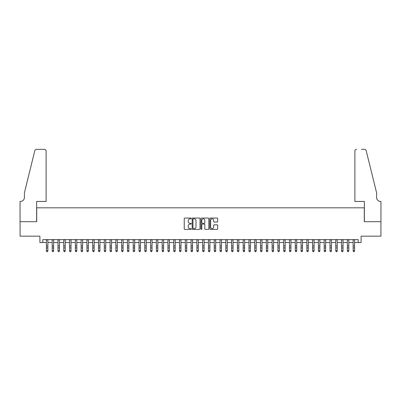 <?xml version="1.0" encoding="UTF-8"?>
<svg xmlns="http://www.w3.org/2000/svg" width="401" height="401" viewBox="0 0 401 401"><rect width="100%" height="100%" fill="white"/><g stroke="black" fill="none" stroke-linecap="round" stroke-linejoin="round"><path stroke-width="0.6" d="M191.242 218.445A0.396 0.396 0 0 0 190.841 218.044L184.806 218.044A0.566 0.566 0 0 0 184.239 218.615L184.239 228.841A0.566 0.566 0 0 0 184.806 229.407L190.841 229.407A0.396 0.396 0 0 0 191.242 229.011A0.396 0.396 0 0 0 190.841 228.61L190.064 228.61A1.82 1.82 0 0 1 188.244 226.796L188.244 225.943A1.82 1.82 0 0 1 190.064 224.124L190.841 224.124A0.396 0.396 0 0 0 191.242 223.728A0.396 0.396 0 0 0 190.841 223.327L190.064 223.327A1.82 1.82 0 0 1 188.244 221.512L188.244 220.66A1.82 1.82 0 0 1 190.064 218.841L190.841 218.841A0.396 0.396 0 0 0 191.242 218.445M217.101 222.049A0.566 0.566 0 0 0 217.668 221.482L217.668 218.615A0.566 0.566 0 0 0 217.101 218.044L210.4 218.044A0.566 0.566 0 0 0 209.828 218.615L209.828 228.841A0.566 0.566 0 0 0 210.4 229.407L217.101 229.407A0.566 0.566 0 0 0 217.668 228.841L217.668 225.372A0.566 0.566 0 0 0 217.101 224.806L214.234 224.806A0.566 0.566 0 0 0 213.663 225.372L213.663 227.091A1.519 1.519 0 0 1 212.144 228.61A1.519 1.519 0 0 1 210.625 227.091L210.625 220.36A1.519 1.519 0 0 1 212.144 218.841A1.519 1.519 0 0 1 213.663 220.36L213.663 221.482A0.566 0.566 0 0 0 214.234 222.049L217.101 222.049M42.797 242.535L42.797 239.643L358.203 239.643L358.203 242.535L361.1 242.535L361.1 236.169L380.92 236.169L380.92 221.703L364.283 221.703L364.283 207.813L36.717 207.813L36.717 221.703L20.08 221.703L20.08 236.169L39.899 236.169L39.899 242.535L46.411 242.535M200.004 218.615A0.566 0.566 0 0 0 199.437 218.044L192.731 218.044A0.566 0.566 0 0 0 192.164 218.615L192.164 228.841A0.566 0.566 0 0 0 192.731 229.407L199.437 229.407A0.566 0.566 0 0 0 200.004 228.841L200.004 218.615M201.563 218.044L208.269 218.044A0.566 0.566 0 0 1 208.836 218.615L208.836 228.841A0.566 0.566 0 0 1 208.269 229.407L205.397 229.407A0.566 0.566 0 0 1 204.831 228.841L204.831 224.69A0.566 0.566 0 0 0 204.264 224.124L202.36 224.124A0.566 0.566 0 0 0 201.793 224.69L201.793 229.011A0.396 0.396 0 0 1 201.392 229.407A0.396 0.396 0 0 1 200.996 229.011L200.996 218.615A0.566 0.566 0 0 1 201.563 218.044M47.859 242.535L52.2 242.535M53.644 242.535L57.985 242.535M59.433 242.535L63.774 242.535M65.223 242.535L69.558 242.535M71.007 242.535L75.348 242.535M76.797 242.535L81.137 242.535M82.581 242.535L86.922 242.535M88.37 242.535L92.711 242.535M94.155 242.535L98.496 242.535M99.944 242.535L104.285 242.535M105.734 242.535L110.074 242.535M111.518 242.535L115.859 242.535M117.308 242.535L121.648 242.535M123.092 242.535L127.433 242.535M128.881 242.535L133.222 242.535M134.671 242.535L139.012 242.535M140.455 242.535L144.796 242.535M146.245 242.535L150.586 242.535M152.029 242.535L156.37 242.535M157.819 242.535L162.159 242.535M163.608 242.535L167.944 242.535M169.392 242.535L173.733 242.535M175.182 242.535L179.523 242.535M180.966 242.535L185.307 242.535M186.756 242.535L191.097 242.535M192.54 242.535L196.881 242.535M198.33 242.535L202.67 242.535M204.119 242.535L208.46 242.535M209.903 242.535L214.244 242.535M215.693 242.535L220.034 242.535M221.477 242.535L225.818 242.535M227.267 242.535L231.608 242.535M233.056 242.535L237.392 242.535M238.841 242.535L243.181 242.535M244.63 242.535L248.971 242.535M250.414 242.535L254.755 242.535M256.204 242.535L260.545 242.535M261.988 242.535L266.329 242.535M267.778 242.535L272.119 242.535M273.567 242.535L277.908 242.535M279.352 242.535L283.692 242.535M285.141 242.535L289.482 242.535M290.925 242.535L295.266 242.535M296.715 242.535L301.056 242.535M302.504 242.535L306.845 242.535M308.289 242.535L312.63 242.535M314.078 242.535L318.419 242.535M319.863 242.535L324.203 242.535M325.652 242.535L329.993 242.535M331.442 242.535L335.777 242.535M337.226 242.535L341.567 242.535M343.015 242.535L347.356 242.535M348.8 242.535L353.141 242.535M354.589 242.535L358.203 242.535M193.357 218.841A0.396 0.396 0 0 0 192.961 219.237L192.961 228.214A0.396 0.396 0 0 0 193.357 228.61L194.179 228.61A1.82 1.82 0 0 0 195.999 226.796L195.999 220.66A1.82 1.82 0 0 0 194.179 218.841L193.357 218.841M204.831 220.39A1.519 1.519 0 0 0 203.312 218.871A1.519 1.519 0 0 0 201.793 220.39L201.793 222.761A0.566 0.566 0 0 0 202.36 223.327L204.264 223.327A0.566 0.566 0 0 0 204.831 222.761L204.831 220.39M47.859 239.643L47.859 251.006L47.423 251.643L46.847 251.512L47.423 251.643M46.411 239.643L46.411 250.68L47.859 250.68L47.423 251.512M46.847 251.643L46.411 251.006L46.847 251.512M46.12 201.447L46.12 151.097A1.734 1.734 0 0 0 44.386 149.357L36.486 149.357A1.734 1.734 0 0 0 34.802 150.681L24.421 192.766L24.421 197.392A4.05 4.05 0 0 1 20.371 201.447L20.05 201.447L20.05 221.703L36.631 221.703L36.631 201.447L46.12 201.447L46.12 151.097C46.01 150.049 45.433 149.468 44.386 149.357L39.584 149.357M34.802 150.681C35.243 149.728 35.243 149.728 34.802 150.681C35.243 149.728 35.243 149.728 34.802 150.681M24.421 197.392A4.05 4.05 0 0 1 20.371 201.447M354.88 201.447L354.88 151.097L354.88 201.447L364.369 201.447L364.369 221.703L380.95 221.703L380.95 201.447L380.629 201.447A4.05 4.05 0 0 1 376.579 197.392A4.05 4.05 0 0 0 380.629 201.447M373.396 179.859L366.198 150.681L376.579 192.766L376.579 197.392M361.416 149.357L364.514 149.357A1.734 1.734 0 0 1 366.198 150.681C365.757 149.728 365.757 149.728 366.198 150.681C365.757 149.728 365.757 149.728 366.198 150.681M356.614 149.357A1.734 1.734 0 0 0 354.88 151.097C354.99 150.049 355.567 149.468 356.614 149.357M53.644 239.643L53.644 251.006L53.213 251.643L52.631 251.512L53.213 251.643M52.2 239.643L52.2 250.68L53.644 250.68L53.213 251.512M52.631 251.643L52.2 251.006L52.631 251.512M59.433 239.643L59.433 251.006L58.997 251.643L58.421 251.512L58.997 251.643M57.985 239.643L57.985 250.68L59.433 250.68L58.997 251.512M58.421 251.643L57.985 251.006L58.421 251.512M65.223 239.643L65.223 251.006L64.787 251.643L64.205 251.512L64.787 251.643M63.774 239.643L63.774 250.68L65.223 250.68L64.787 251.512M64.205 251.643L63.774 251.006L64.205 251.512M71.007 239.643L71.007 251.006L70.576 251.643L69.995 251.512L70.576 251.643M69.558 239.643L69.558 250.68L71.007 250.68L70.576 251.512M69.995 251.643L69.558 251.006L69.995 251.512M76.797 239.643L76.797 251.006L76.36 251.643L75.784 251.512L76.36 251.643M75.348 239.643L75.348 250.68L76.797 250.68L76.36 251.512M75.784 251.643L75.348 251.006L75.784 251.512M82.581 239.643L82.581 251.006L82.15 251.643L81.568 251.512L82.15 251.643M81.137 239.643L81.137 250.68L82.581 250.68L82.15 251.512M81.568 251.643L81.137 251.006L81.568 251.512M88.37 239.643L88.37 251.006L87.934 251.643L87.358 251.512L87.934 251.643M86.922 239.643L86.922 250.68L88.37 250.68L87.934 251.512M87.358 251.643L86.922 251.006L87.358 251.512M94.155 239.643L94.155 251.006L93.724 251.643L93.142 251.512L93.724 251.643M92.711 239.643L92.711 250.68L94.155 250.68L93.724 251.512M93.142 251.643L92.711 251.006L93.142 251.512M99.944 239.643L99.944 251.006L99.508 251.643L98.932 251.512L99.508 251.643M98.496 239.643L98.496 250.68L99.944 250.68L99.508 251.512M98.932 251.643L98.496 251.006L98.932 251.512M105.734 239.643L105.734 251.006L105.298 251.643L104.721 251.512L105.298 251.643M104.285 239.643L104.285 250.68L105.734 250.68L105.298 251.512M104.721 251.643L104.285 251.006L104.721 251.512M111.518 239.643L111.518 251.006L111.087 251.643L110.506 251.512L111.087 251.643M110.074 239.643L110.074 250.68L111.518 250.68L111.087 251.512M110.506 251.643L110.074 251.006L110.506 251.512M117.308 239.643L117.308 251.006L116.871 251.643L116.295 251.512L116.871 251.643M115.859 239.643L115.859 250.68L117.308 250.68L116.871 251.512M116.295 251.643L115.859 251.006L116.295 251.512M123.092 239.643L123.092 251.006L122.661 251.643L122.079 251.512L122.661 251.643M121.648 239.643L121.648 250.68L123.092 250.68L122.661 251.512M122.079 251.643L121.648 251.006L122.079 251.512M128.881 239.643L128.881 251.006L128.445 251.643L127.869 251.512L128.445 251.643M127.433 239.643L127.433 250.68L128.881 250.68L128.445 251.512M127.869 251.643L127.433 251.006L127.869 251.512M134.671 239.643L134.671 251.006L134.235 251.643L133.658 251.512L134.235 251.643M133.222 239.643L133.222 250.68L134.671 250.68L134.235 251.512M133.658 251.643L133.222 251.006L133.658 251.512M140.455 239.643L140.455 251.006L140.024 251.643L139.443 251.512L140.024 251.643M139.012 239.643L139.012 250.68L140.455 250.68L140.024 251.512M139.443 251.643L139.012 251.006L139.443 251.512M146.245 239.643L146.245 251.006L145.809 251.643L145.232 251.512L145.809 251.643M144.796 239.643L144.796 250.68L146.245 250.68L145.809 251.512M145.232 251.643L144.796 251.006L145.232 251.512M152.029 239.643L152.029 251.006L151.598 251.643L151.017 251.512L151.598 251.643M150.586 239.643L150.586 250.68L152.029 250.68L151.598 251.512M151.017 251.643L150.586 251.006L151.017 251.512M157.819 239.643L157.819 251.006L157.382 251.643L156.806 251.512L157.382 251.643M156.37 239.643L156.37 250.68L157.819 250.68L157.382 251.512M156.806 251.643L156.37 251.006L156.806 251.512M163.608 239.643L163.608 251.006L163.172 251.643L162.59 251.512L163.172 251.643M162.159 239.643L162.159 250.68L163.608 250.68L163.172 251.512M162.59 251.643L162.159 251.006L162.59 251.512M169.392 239.643L169.392 251.006L168.961 251.643L168.38 251.512L168.961 251.643M167.944 239.643L167.944 250.68L169.392 250.68L168.961 251.512M168.38 251.643L167.944 251.006L168.38 251.512M175.182 239.643L175.182 251.006L174.746 251.643L174.169 251.512L174.746 251.643M173.733 239.643L173.733 250.68L175.182 250.68L174.746 251.512M174.169 251.643L173.733 251.006L174.169 251.512M180.966 239.643L180.966 251.006L180.535 251.643L179.954 251.512L180.535 251.643M179.523 239.643L179.523 250.68L180.966 250.68L180.535 251.512M179.954 251.643L179.523 251.006L179.954 251.512M186.756 239.643L186.756 251.006L186.32 251.643L185.743 251.512L186.32 251.643M185.307 239.643L185.307 250.68L186.756 250.68L186.32 251.512M185.743 251.643L185.307 251.006L185.743 251.512M192.54 239.643L192.54 251.006L192.109 251.643L191.528 251.512L192.109 251.643M191.097 239.643L191.097 250.68L192.54 250.68L192.109 251.512M191.528 251.643L191.097 251.006L191.528 251.512M198.33 239.643L198.33 251.006L197.893 251.643L197.317 251.512L197.893 251.643M196.881 239.643L196.881 250.68L198.33 250.68L197.893 251.512M197.317 251.643L196.881 251.006L197.317 251.512M204.119 239.643L204.119 251.006L203.683 251.643L203.106 251.512L203.683 251.643M202.67 239.643L202.67 250.68L204.119 250.68L203.683 251.512M203.106 251.643L202.67 251.006L203.106 251.512M209.903 239.643L209.903 251.006L209.472 251.643L208.891 251.512L209.472 251.643M208.46 239.643L208.46 250.68L209.903 250.68L209.472 251.512M208.891 251.643L208.46 251.006L208.891 251.512M215.693 239.643L215.693 251.006L215.257 251.643L214.68 251.512L215.257 251.643M214.244 239.643L214.244 250.68L215.693 250.68L215.257 251.512M214.68 251.643L214.244 251.006L214.68 251.512M221.477 239.643L221.477 251.006L221.046 251.643L220.465 251.512L221.046 251.643M220.034 239.643L220.034 250.68L221.477 250.68L221.046 251.512M220.465 251.643L220.034 251.006L220.465 251.512M227.267 239.643L227.267 251.006L226.831 251.643L226.254 251.512L226.831 251.643M225.818 239.643L225.818 250.68L227.267 250.68L226.831 251.512M226.254 251.643L225.818 251.006L226.254 251.512M233.056 239.643L233.056 251.006L232.62 251.643L232.039 251.512L232.62 251.643M231.608 239.643L231.608 250.68L233.056 250.68L232.62 251.512M232.039 251.643L231.608 251.006L232.039 251.512M238.841 239.643L238.841 251.006L238.41 251.643L237.828 251.512L238.41 251.643M237.392 239.643L237.392 250.68L238.841 250.68L238.41 251.512M237.828 251.643L237.392 251.006L237.828 251.512M244.63 239.643L244.63 251.006L244.194 251.643L243.618 251.512L244.194 251.643M243.181 239.643L243.181 250.68L244.63 250.68L244.194 251.512M243.618 251.643L243.181 251.006L243.618 251.512M250.414 239.643L250.414 251.006L249.983 251.643L249.402 251.512L249.983 251.643M248.971 239.643L248.971 250.68L250.414 250.68L249.983 251.512M249.402 251.643L248.971 251.006L249.402 251.512M256.204 239.643L256.204 251.006L255.768 251.643L255.191 251.512L255.768 251.643M254.755 239.643L254.755 250.68L256.204 250.68L255.768 251.512M255.191 251.643L254.755 251.006L255.191 251.512M261.988 239.643L261.988 251.006L261.557 251.643L260.976 251.512L261.557 251.643M260.545 239.643L260.545 250.68L261.988 250.68L261.557 251.512M260.976 251.643L260.545 251.006L260.976 251.512M267.778 239.643L267.778 251.006L267.342 251.643L266.765 251.512L267.342 251.643M266.329 239.643L266.329 250.68L267.778 250.68L267.342 251.512M266.765 251.643L266.329 251.006L266.765 251.512M273.567 239.643L273.567 251.006L273.131 251.643L272.555 251.512L273.131 251.643M272.119 239.643L272.119 250.68L273.567 250.68L273.131 251.512M272.555 251.643L272.119 251.006L272.555 251.512M279.352 239.643L279.352 251.006L278.921 251.643L278.339 251.512L278.921 251.643M277.908 239.643L277.908 250.68L279.352 250.68L278.921 251.512M278.339 251.643L277.908 251.006L278.339 251.512M285.141 239.643L285.141 251.006L284.705 251.643L284.129 251.512L284.705 251.643M283.692 239.643L283.692 250.68L285.141 250.68L284.705 251.512M284.129 251.643L283.692 251.006L284.129 251.512M290.925 239.643L290.925 251.006L290.494 251.643L289.913 251.512L290.494 251.643M289.482 239.643L289.482 250.68L290.925 250.68L290.494 251.512M289.913 251.643L289.482 251.006L289.913 251.512M296.715 239.643L296.715 251.006L296.279 251.643L295.702 251.512L296.279 251.643M295.266 239.643L295.266 250.68L296.715 250.68L296.279 251.512M295.702 251.643L295.266 251.006L295.702 251.512M302.504 239.643L302.504 251.006L302.068 251.643L301.492 251.512L302.068 251.643M301.056 239.643L301.056 250.68L302.504 250.68L302.068 251.512M301.492 251.643L301.056 251.006L301.492 251.512M308.289 239.643L308.289 251.006L307.858 251.643L307.276 251.512L307.858 251.643M306.845 239.643L306.845 250.68L308.289 250.68L307.858 251.512M307.276 251.643L306.845 251.006L307.276 251.512M314.078 239.643L314.078 251.006L313.642 251.643L313.066 251.512L313.642 251.643M312.63 239.643L312.63 250.68L314.078 250.68L313.642 251.512M313.066 251.643L312.63 251.006L313.066 251.512M319.863 239.643L319.863 251.006L319.432 251.643L318.85 251.512L319.432 251.643M318.419 239.643L318.419 250.68L319.863 250.68L319.432 251.512M318.85 251.643L318.419 251.006L318.85 251.512M325.652 239.643L325.652 251.006L325.216 251.643L324.64 251.512L325.216 251.643M324.203 239.643L324.203 250.68L325.652 250.68L325.216 251.512M324.64 251.643L324.203 251.006L324.64 251.512M331.442 239.643L331.442 251.006L331.005 251.643L330.424 251.512L331.005 251.643M329.993 239.643L329.993 250.68L331.442 250.68L331.005 251.512M330.424 251.643L329.993 251.006L330.424 251.512M337.226 239.643L337.226 251.006L336.795 251.643L336.213 251.512L336.795 251.643M335.777 239.643L335.777 250.68L337.226 250.68L336.795 251.512M336.213 251.643L335.777 251.006L336.213 251.512M343.015 239.643L343.015 251.006L342.579 251.643L342.003 251.512L342.579 251.643M341.567 239.643L341.567 250.68L343.015 250.68L342.579 251.512M342.003 251.643L341.567 251.006L342.003 251.512M348.8 239.643L348.8 251.006L348.369 251.643L347.787 251.512L348.369 251.643M347.356 239.643L347.356 250.68L348.8 250.68L348.369 251.512M347.787 251.643L347.356 251.006L347.787 251.512M354.589 239.643L354.589 251.006L354.153 251.643L353.577 251.512L354.153 251.643M353.141 239.643L353.141 250.68L354.589 250.68L354.153 251.512M353.577 251.643L353.141 251.006L353.577 251.512M47.859 245.938L46.411 245.938M47.859 247.923L46.411 247.923M47.859 239.828L46.411 239.828M53.644 245.938L52.2 245.938M53.644 247.923L52.2 247.923M53.644 239.828L52.2 239.828M59.433 245.938L57.985 245.938M59.433 247.923L57.985 247.923M59.433 239.828L57.985 239.828M65.223 245.938L63.774 245.938M65.223 247.923L63.774 247.923M65.223 239.828L63.774 239.828M71.007 245.938L69.558 245.938M71.007 247.923L69.558 247.923M71.007 239.828L69.558 239.828M76.797 245.938L75.348 245.938M76.797 247.923L75.348 247.923M76.797 239.828L75.348 239.828M82.581 245.938L81.137 245.938M82.581 247.923L81.137 247.923M82.581 239.828L81.137 239.828M88.37 245.938L86.922 245.938M88.37 247.923L86.922 247.923M88.37 239.828L86.922 239.828M94.155 245.938L92.711 245.938M94.155 247.923L92.711 247.923M94.155 239.828L92.711 239.828M99.944 245.938L98.496 245.938M99.944 247.923L98.496 247.923M99.944 239.828L98.496 239.828M105.734 245.938L104.285 245.938M105.734 247.923L104.285 247.923M105.734 239.828L104.285 239.828M111.518 245.938L110.074 245.938M111.518 247.923L110.074 247.923M111.518 239.828L110.074 239.828M117.308 245.938L115.859 245.938M117.308 247.923L115.859 247.923M117.308 239.828L115.859 239.828M123.092 245.938L121.648 245.938M123.092 247.923L121.648 247.923M123.092 239.828L121.648 239.828M128.881 245.938L127.433 245.938M128.881 247.923L127.433 247.923M128.881 239.828L127.433 239.828M134.671 245.938L133.222 245.938M134.671 247.923L133.222 247.923M134.671 239.828L133.222 239.828M140.455 245.938L139.012 245.938M140.455 247.923L139.012 247.923M140.455 239.828L139.012 239.828M146.245 245.938L144.796 245.938M146.245 247.923L144.796 247.923M146.245 239.828L144.796 239.828M152.029 245.938L150.586 245.938M152.029 247.923L150.586 247.923M152.029 239.828L150.586 239.828M157.819 245.938L156.37 245.938M157.819 247.923L156.37 247.923M157.819 239.828L156.37 239.828M163.608 245.938L162.159 245.938M163.608 247.923L162.159 247.923M163.608 239.828L162.159 239.828M169.392 245.938L167.944 245.938M169.392 247.923L167.944 247.923M169.392 239.828L167.944 239.828M175.182 245.938L173.733 245.938M175.182 247.923L173.733 247.923M175.182 239.828L173.733 239.828M180.966 245.938L179.523 245.938M180.966 247.923L179.523 247.923M180.966 239.828L179.523 239.828M186.756 245.938L185.307 245.938M186.756 247.923L185.307 247.923M186.756 239.828L185.307 239.828M192.54 245.938L191.097 245.938M192.54 247.923L191.097 247.923M192.54 239.828L191.097 239.828M198.33 245.938L196.881 245.938M198.33 247.923L196.881 247.923M198.33 239.828L196.881 239.828M204.119 245.938L202.67 245.938M204.119 247.923L202.67 247.923M204.119 239.828L202.67 239.828M209.903 245.938L208.46 245.938M209.903 247.923L208.46 247.923M209.903 239.828L208.46 239.828M215.693 245.938L214.244 245.938M215.693 247.923L214.244 247.923M215.693 239.828L214.244 239.828M221.477 245.938L220.034 245.938M221.477 247.923L220.034 247.923M221.477 239.828L220.034 239.828M227.267 245.938L225.818 245.938M227.267 247.923L225.818 247.923M227.267 239.828L225.818 239.828M233.056 245.938L231.608 245.938M233.056 247.923L231.608 247.923M233.056 239.828L231.608 239.828M238.841 245.938L237.392 245.938M238.841 247.923L237.392 247.923M238.841 239.828L237.392 239.828M244.63 245.938L243.181 245.938M244.63 247.923L243.181 247.923M244.63 239.828L243.181 239.828M250.414 245.938L248.971 245.938M250.414 247.923L248.971 247.923M250.414 239.828L248.971 239.828M256.204 245.938L254.755 245.938M256.204 247.923L254.755 247.923M256.204 239.828L254.755 239.828M261.988 245.938L260.545 245.938M261.988 247.923L260.545 247.923M261.988 239.828L260.545 239.828M267.778 245.938L266.329 245.938M267.778 247.923L266.329 247.923M267.778 239.828L266.329 239.828M273.567 245.938L272.119 245.938M273.567 247.923L272.119 247.923M273.567 239.828L272.119 239.828M279.352 245.938L277.908 245.938M279.352 247.923L277.908 247.923M279.352 239.828L277.908 239.828M285.141 245.938L283.692 245.938M285.141 247.923L283.692 247.923M285.141 239.828L283.692 239.828M290.925 245.938L289.482 245.938M290.925 247.923L289.482 247.923M290.925 239.828L289.482 239.828M296.715 245.938L295.266 245.938M296.715 247.923L295.266 247.923M296.715 239.828L295.266 239.828M302.504 245.938L301.056 245.938M302.504 247.923L301.056 247.923M302.504 239.828L301.056 239.828M308.289 245.938L306.845 245.938M308.289 247.923L306.845 247.923M308.289 239.828L306.845 239.828M314.078 245.938L312.63 245.938M314.078 247.923L312.63 247.923M314.078 239.828L312.63 239.828M319.863 245.938L318.419 245.938M319.863 247.923L318.419 247.923M319.863 239.828L318.419 239.828M325.652 245.938L324.203 245.938M325.652 247.923L324.203 247.923M325.652 239.828L324.203 239.828M331.442 245.938L329.993 245.938M331.442 247.923L329.993 247.923M331.442 239.828L329.993 239.828M337.226 245.938L335.777 245.938M337.226 247.923L335.777 247.923M337.226 239.828L335.777 239.828M343.015 245.938L341.567 245.938M343.015 247.923L341.567 247.923M343.015 239.828L341.567 239.828M348.8 245.938L347.356 245.938M348.8 247.923L347.356 247.923M348.8 239.828L347.356 239.828M354.589 245.938L353.141 245.938M354.589 247.923L353.141 247.923M354.589 239.828L353.141 239.828"/></g></svg>
